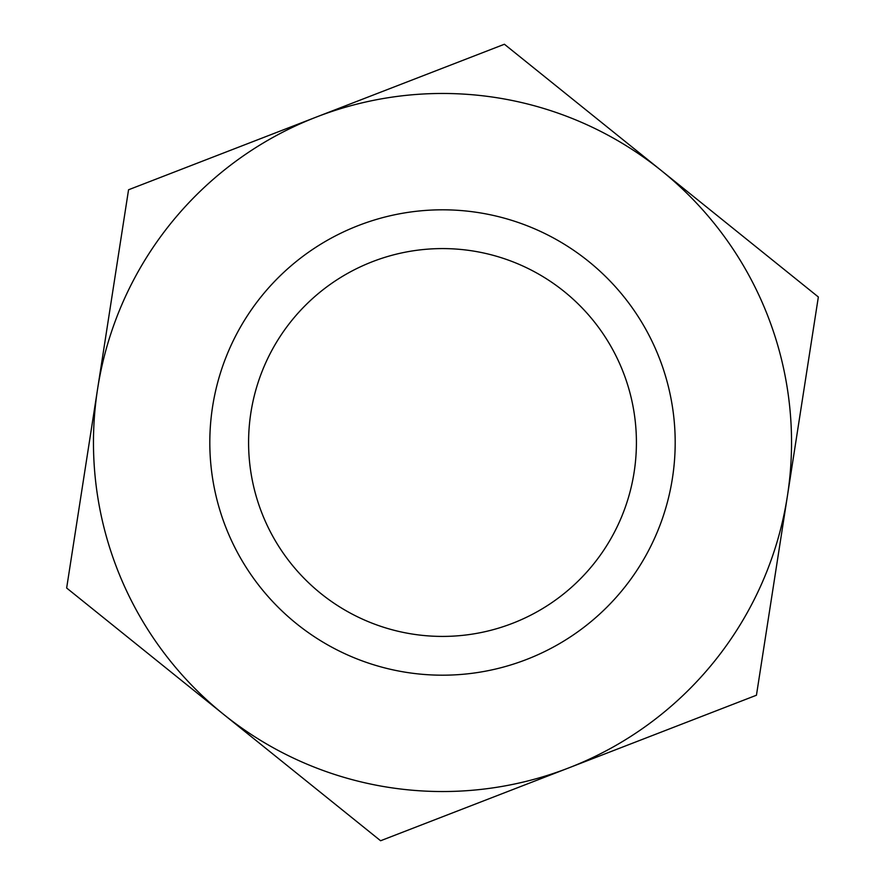 <?xml version="1.0" encoding="UTF-8"?>
<svg xmlns="http://www.w3.org/2000/svg" width="885" height="885" viewBox="0 0 885 885"><rect width="100%" height="100%" fill="white"/><g stroke="black" fill="none" stroke-linecap="round" stroke-linejoin="round"><path stroke-width="1.33" d="M675.189 442.5A232.689 232.689 0 0 1 442.5 675.189A232.689 232.689 0 0 1 209.811 442.5A232.689 232.689 0 0 1 442.5 209.811A232.689 232.689 0 0 1 675.189 442.5M442.5 248.585A193.915 193.915 0 0 1 636.415 442.5A193.915 193.915 0 0 1 442.5 636.415A193.915 193.915 0 0 1 248.585 442.5A193.915 193.915 0 0 1 442.5 248.585M442.5 93.467A349.033 349.033 0 0 0 223.628 714.383A349.033 349.033 0 0 0 787.396 496.109A349.033 349.033 0 0 0 442.5 93.467M442.5 68.222L128.557 189.766L66.652 588.016L380.594 840.75L756.443 695.234L818.348 296.984L504.406 44.25L442.5 68.222"/></g></svg>

